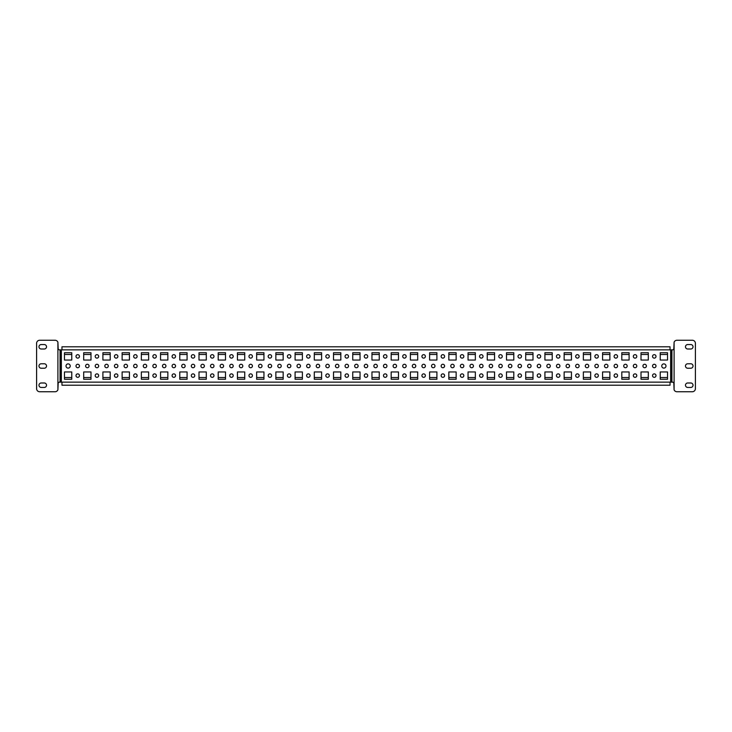 <?xml version="1.0" encoding="UTF-8"?>
<svg xmlns="http://www.w3.org/2000/svg" width="732" height="732" viewBox="0 0 732 732"><rect width="100%" height="100%" fill="white"/><g stroke="black" fill="none" stroke-linecap="round" stroke-linejoin="round"><path stroke-width="1.1" d="M654.271 373.878A1.729 1.729 0 0 0 652.541 375.608A1.729 1.729 0 0 0 654.271 377.337A1.729 1.729 0 0 0 656 375.608A1.729 1.729 0 0 0 654.271 373.878M635.056 373.878A1.729 1.729 0 0 0 633.326 375.608A1.729 1.729 0 0 0 635.056 377.337A1.729 1.729 0 0 0 636.785 375.608A1.729 1.729 0 0 0 635.056 373.878M615.841 373.878A1.729 1.729 0 0 0 614.111 375.608A1.729 1.729 0 0 0 615.841 377.337A1.729 1.729 0 0 0 617.57 375.608A1.729 1.729 0 0 0 615.841 373.878M596.617 373.878A1.729 1.729 0 0 0 594.887 375.608A1.729 1.729 0 0 0 596.617 377.337A1.729 1.729 0 0 0 598.346 375.608A1.729 1.729 0 0 0 596.617 373.878M577.402 373.878A1.729 1.729 0 0 0 575.672 375.608A1.729 1.729 0 0 0 577.402 377.337A1.729 1.729 0 0 0 579.131 375.608A1.729 1.729 0 0 0 577.402 373.878M558.187 373.878A1.729 1.729 0 0 0 556.448 375.608A1.729 1.729 0 0 0 558.187 377.337A1.729 1.729 0 0 0 559.916 375.608A1.729 1.729 0 0 0 558.187 373.878M538.962 373.878A1.729 1.729 0 0 0 537.233 375.608A1.729 1.729 0 0 0 538.962 377.337A1.729 1.729 0 0 0 540.692 375.608A1.729 1.729 0 0 0 538.962 373.878M519.747 373.878A1.729 1.729 0 0 0 518.018 375.608A1.729 1.729 0 0 0 519.747 377.337A1.729 1.729 0 0 0 521.477 375.608A1.729 1.729 0 0 0 519.747 373.878M500.523 373.878A1.729 1.729 0 0 0 498.794 375.608A1.729 1.729 0 0 0 500.523 377.337A1.729 1.729 0 0 0 502.253 375.608A1.729 1.729 0 0 0 500.523 373.878M481.308 373.878A1.729 1.729 0 0 0 479.579 375.608A1.729 1.729 0 0 0 481.308 377.337A1.729 1.729 0 0 0 483.038 375.608A1.729 1.729 0 0 0 481.308 373.878M462.093 373.878A1.729 1.729 0 0 0 460.364 375.608A1.729 1.729 0 0 0 462.093 377.337A1.729 1.729 0 0 0 463.823 375.608A1.729 1.729 0 0 0 462.093 373.878M442.869 373.878A1.729 1.729 0 0 0 441.14 375.608A1.729 1.729 0 0 0 442.869 377.337A1.729 1.729 0 0 0 444.599 375.608A1.729 1.729 0 0 0 442.869 373.878M423.654 373.878A1.729 1.729 0 0 0 421.925 375.608A1.729 1.729 0 0 0 423.654 377.337A1.729 1.729 0 0 0 425.383 375.608A1.729 1.729 0 0 0 423.654 373.878M404.439 373.878A1.729 1.729 0 0 0 402.71 375.608A1.729 1.729 0 0 0 404.439 377.337A1.729 1.729 0 0 0 406.168 375.608A1.729 1.729 0 0 0 404.439 373.878M385.215 373.878A1.729 1.729 0 0 0 383.486 375.608A1.729 1.729 0 0 0 385.215 377.337A1.729 1.729 0 0 0 386.944 375.608A1.729 1.729 0 0 0 385.215 373.878M366 373.878A1.729 1.729 0 0 0 364.271 375.608A1.729 1.729 0 0 0 366 377.337A1.729 1.729 0 0 0 367.729 375.608A1.729 1.729 0 0 0 366 373.878M346.785 373.878A1.729 1.729 0 0 0 345.056 375.608A1.729 1.729 0 0 0 346.785 377.337A1.729 1.729 0 0 0 348.514 375.608A1.729 1.729 0 0 0 346.785 373.878M327.561 373.878A1.729 1.729 0 0 0 325.832 375.608A1.729 1.729 0 0 0 327.561 377.337A1.729 1.729 0 0 0 329.29 375.608A1.729 1.729 0 0 0 327.561 373.878M308.346 373.878A1.729 1.729 0 0 0 306.617 375.608A1.729 1.729 0 0 0 308.346 377.337A1.729 1.729 0 0 0 310.075 375.608A1.729 1.729 0 0 0 308.346 373.878M289.131 373.878A1.729 1.729 0 0 0 287.402 375.608A1.729 1.729 0 0 0 289.131 377.337A1.729 1.729 0 0 0 290.86 375.608A1.729 1.729 0 0 0 289.131 373.878M269.907 373.878A1.729 1.729 0 0 0 268.177 375.608A1.729 1.729 0 0 0 269.907 377.337A1.729 1.729 0 0 0 271.636 375.608A1.729 1.729 0 0 0 269.907 373.878M250.692 373.878A1.729 1.729 0 0 0 248.962 375.608A1.729 1.729 0 0 0 250.692 377.337A1.729 1.729 0 0 0 252.421 375.608A1.729 1.729 0 0 0 250.692 373.878M231.477 373.878A1.729 1.729 0 0 0 229.747 375.608A1.729 1.729 0 0 0 231.477 377.337A1.729 1.729 0 0 0 233.206 375.608A1.729 1.729 0 0 0 231.477 373.878M212.253 373.878A1.729 1.729 0 0 0 210.523 375.608A1.729 1.729 0 0 0 212.253 377.337A1.729 1.729 0 0 0 213.982 375.608A1.729 1.729 0 0 0 212.253 373.878M193.038 373.878A1.729 1.729 0 0 0 191.308 375.608A1.729 1.729 0 0 0 193.038 377.337A1.729 1.729 0 0 0 194.767 375.608A1.729 1.729 0 0 0 193.038 373.878M173.813 373.878A1.729 1.729 0 0 0 172.084 375.608A1.729 1.729 0 0 0 173.813 377.337A1.729 1.729 0 0 0 175.552 375.608A1.729 1.729 0 0 0 173.813 373.878M154.598 373.878A1.729 1.729 0 0 0 152.869 375.608A1.729 1.729 0 0 0 154.598 377.337A1.729 1.729 0 0 0 156.328 375.608A1.729 1.729 0 0 0 154.598 373.878M135.383 373.878A1.729 1.729 0 0 0 133.654 375.608A1.729 1.729 0 0 0 135.383 377.337A1.729 1.729 0 0 0 137.113 375.608A1.729 1.729 0 0 0 135.383 373.878M116.159 373.878A1.729 1.729 0 0 0 114.43 375.608A1.729 1.729 0 0 0 116.159 377.337A1.729 1.729 0 0 0 117.889 375.608A1.729 1.729 0 0 0 116.159 373.878M654.271 354.663A1.729 1.729 0 0 0 652.541 356.393A1.729 1.729 0 0 0 654.271 358.122A1.729 1.729 0 0 0 656 356.393A1.729 1.729 0 0 0 654.271 354.663M635.056 354.663A1.729 1.729 0 0 0 633.326 356.393A1.729 1.729 0 0 0 635.056 358.122A1.729 1.729 0 0 0 636.785 356.393A1.729 1.729 0 0 0 635.056 354.663M615.841 354.663A1.729 1.729 0 0 0 614.111 356.393A1.729 1.729 0 0 0 615.841 358.122A1.729 1.729 0 0 0 617.57 356.393A1.729 1.729 0 0 0 615.841 354.663M596.617 354.663A1.729 1.729 0 0 0 594.887 356.393A1.729 1.729 0 0 0 596.617 358.122A1.729 1.729 0 0 0 598.346 356.393A1.729 1.729 0 0 0 596.617 354.663M577.402 354.663A1.729 1.729 0 0 0 575.672 356.393A1.729 1.729 0 0 0 577.402 358.122A1.729 1.729 0 0 0 579.131 356.393A1.729 1.729 0 0 0 577.402 354.663M558.187 354.663A1.729 1.729 0 0 0 556.448 356.393A1.729 1.729 0 0 0 558.187 358.122A1.729 1.729 0 0 0 559.916 356.393A1.729 1.729 0 0 0 558.187 354.663M538.962 354.663A1.729 1.729 0 0 0 537.233 356.393A1.729 1.729 0 0 0 538.962 358.122A1.729 1.729 0 0 0 540.692 356.393A1.729 1.729 0 0 0 538.962 354.663M519.747 354.663A1.729 1.729 0 0 0 518.018 356.393A1.729 1.729 0 0 0 519.747 358.122A1.729 1.729 0 0 0 521.477 356.393A1.729 1.729 0 0 0 519.747 354.663M500.523 354.663A1.729 1.729 0 0 0 498.794 356.393A1.729 1.729 0 0 0 500.523 358.122A1.729 1.729 0 0 0 502.253 356.393A1.729 1.729 0 0 0 500.523 354.663M481.308 354.663A1.729 1.729 0 0 0 479.579 356.393A1.729 1.729 0 0 0 481.308 358.122A1.729 1.729 0 0 0 483.038 356.393A1.729 1.729 0 0 0 481.308 354.663M462.093 354.663A1.729 1.729 0 0 0 460.364 356.393A1.729 1.729 0 0 0 462.093 358.122A1.729 1.729 0 0 0 463.823 356.393A1.729 1.729 0 0 0 462.093 354.663M442.869 354.663A1.729 1.729 0 0 0 441.14 356.393A1.729 1.729 0 0 0 442.869 358.122A1.729 1.729 0 0 0 444.599 356.393A1.729 1.729 0 0 0 442.869 354.663M423.654 354.663A1.729 1.729 0 0 0 421.925 356.393A1.729 1.729 0 0 0 423.654 358.122A1.729 1.729 0 0 0 425.383 356.393A1.729 1.729 0 0 0 423.654 354.663M404.439 354.663A1.729 1.729 0 0 0 402.71 356.393A1.729 1.729 0 0 0 404.439 358.122A1.729 1.729 0 0 0 406.168 356.393A1.729 1.729 0 0 0 404.439 354.663M385.215 354.663A1.729 1.729 0 0 0 383.486 356.393A1.729 1.729 0 0 0 385.215 358.122A1.729 1.729 0 0 0 386.944 356.393A1.729 1.729 0 0 0 385.215 354.663M366 354.663A1.729 1.729 0 0 0 364.271 356.393A1.729 1.729 0 0 0 366 358.122A1.729 1.729 0 0 0 367.729 356.393A1.729 1.729 0 0 0 366 354.663M346.785 354.663A1.729 1.729 0 0 0 345.056 356.393A1.729 1.729 0 0 0 346.785 358.122A1.729 1.729 0 0 0 348.514 356.393A1.729 1.729 0 0 0 346.785 354.663M327.561 354.663A1.729 1.729 0 0 0 325.832 356.393A1.729 1.729 0 0 0 327.561 358.122A1.729 1.729 0 0 0 329.29 356.393A1.729 1.729 0 0 0 327.561 354.663M308.346 354.663A1.729 1.729 0 0 0 306.617 356.393A1.729 1.729 0 0 0 308.346 358.122A1.729 1.729 0 0 0 310.075 356.393A1.729 1.729 0 0 0 308.346 354.663M289.131 354.663A1.729 1.729 0 0 0 287.402 356.393A1.729 1.729 0 0 0 289.131 358.122A1.729 1.729 0 0 0 290.86 356.393A1.729 1.729 0 0 0 289.131 354.663M269.907 354.663A1.729 1.729 0 0 0 268.177 356.393A1.729 1.729 0 0 0 269.907 358.122A1.729 1.729 0 0 0 271.636 356.393A1.729 1.729 0 0 0 269.907 354.663M250.692 354.663A1.729 1.729 0 0 0 248.962 356.393A1.729 1.729 0 0 0 250.692 358.122A1.729 1.729 0 0 0 252.421 356.393A1.729 1.729 0 0 0 250.692 354.663M231.477 354.663A1.729 1.729 0 0 0 229.747 356.393A1.729 1.729 0 0 0 231.477 358.122A1.729 1.729 0 0 0 233.206 356.393A1.729 1.729 0 0 0 231.477 354.663M212.253 354.663A1.729 1.729 0 0 0 210.523 356.393A1.729 1.729 0 0 0 212.253 358.122A1.729 1.729 0 0 0 213.982 356.393A1.729 1.729 0 0 0 212.253 354.663M193.038 354.663A1.729 1.729 0 0 0 191.308 356.393A1.729 1.729 0 0 0 193.038 358.122A1.729 1.729 0 0 0 194.767 356.393A1.729 1.729 0 0 0 193.038 354.663M173.813 354.663A1.729 1.729 0 0 0 172.084 356.393A1.729 1.729 0 0 0 173.813 358.122A1.729 1.729 0 0 0 175.552 356.393A1.729 1.729 0 0 0 173.813 354.663M154.598 354.663A1.729 1.729 0 0 0 152.869 356.393A1.729 1.729 0 0 0 154.598 358.122A1.729 1.729 0 0 0 156.328 356.393A1.729 1.729 0 0 0 154.598 354.663M135.383 354.663A1.729 1.729 0 0 0 133.654 356.393A1.729 1.729 0 0 0 135.383 358.122A1.729 1.729 0 0 0 137.113 356.393A1.729 1.729 0 0 0 135.383 354.663M116.159 354.663A1.729 1.729 0 0 0 114.43 356.393A1.729 1.729 0 0 0 116.159 358.122A1.729 1.729 0 0 0 117.889 356.393A1.729 1.729 0 0 0 116.159 354.663M654.271 364.271A1.729 1.729 0 0 0 652.541 366A1.729 1.729 0 0 0 654.271 367.729A1.729 1.729 0 0 0 656 366A1.729 1.729 0 0 0 654.271 364.271M644.663 364.271A1.729 1.729 0 0 0 642.934 366A1.729 1.729 0 0 0 644.663 367.729A1.729 1.729 0 0 0 646.393 366A1.729 1.729 0 0 0 644.663 364.271M635.056 364.271A1.729 1.729 0 0 0 633.326 366A1.729 1.729 0 0 0 635.056 367.729A1.729 1.729 0 0 0 636.785 366A1.729 1.729 0 0 0 635.056 364.271M625.448 364.271A1.729 1.729 0 0 0 623.719 366A1.729 1.729 0 0 0 625.448 367.729A1.729 1.729 0 0 0 627.178 366A1.729 1.729 0 0 0 625.448 364.271M615.841 364.271A1.729 1.729 0 0 0 614.111 366A1.729 1.729 0 0 0 615.841 367.729A1.729 1.729 0 0 0 617.57 366A1.729 1.729 0 0 0 615.841 364.271M606.224 364.271A1.729 1.729 0 0 0 604.495 366A1.729 1.729 0 0 0 606.224 367.729A1.729 1.729 0 0 0 607.953 366A1.729 1.729 0 0 0 606.224 364.271M596.617 364.271A1.729 1.729 0 0 0 594.887 366A1.729 1.729 0 0 0 596.617 367.729A1.729 1.729 0 0 0 598.346 366A1.729 1.729 0 0 0 596.617 364.271M587.009 364.271A1.729 1.729 0 0 0 585.28 366A1.729 1.729 0 0 0 587.009 367.729A1.729 1.729 0 0 0 588.738 366A1.729 1.729 0 0 0 587.009 364.271M577.402 364.271A1.729 1.729 0 0 0 575.672 366A1.729 1.729 0 0 0 577.402 367.729A1.729 1.729 0 0 0 579.131 366A1.729 1.729 0 0 0 577.402 364.271M567.794 364.271A1.729 1.729 0 0 0 566.065 366A1.729 1.729 0 0 0 567.794 367.729A1.729 1.729 0 0 0 569.523 366A1.729 1.729 0 0 0 567.794 364.271M558.187 364.271A1.729 1.729 0 0 0 556.448 366A1.729 1.729 0 0 0 558.187 367.729A1.729 1.729 0 0 0 559.916 366A1.729 1.729 0 0 0 558.187 364.271M548.57 364.271A1.729 1.729 0 0 0 546.841 366A1.729 1.729 0 0 0 548.57 367.729A1.729 1.729 0 0 0 550.299 366A1.729 1.729 0 0 0 548.57 364.271M538.962 364.271A1.729 1.729 0 0 0 537.233 366A1.729 1.729 0 0 0 538.962 367.729A1.729 1.729 0 0 0 540.692 366A1.729 1.729 0 0 0 538.962 364.271M529.355 364.271A1.729 1.729 0 0 0 527.626 366A1.729 1.729 0 0 0 529.355 367.729A1.729 1.729 0 0 0 531.084 366A1.729 1.729 0 0 0 529.355 364.271M519.747 364.271A1.729 1.729 0 0 0 518.018 366A1.729 1.729 0 0 0 519.747 367.729A1.729 1.729 0 0 0 521.477 366A1.729 1.729 0 0 0 519.747 364.271M510.14 364.271A1.729 1.729 0 0 0 508.411 366A1.729 1.729 0 0 0 510.14 367.729A1.729 1.729 0 0 0 511.869 366A1.729 1.729 0 0 0 510.14 364.271M500.523 364.271A1.729 1.729 0 0 0 498.794 366A1.729 1.729 0 0 0 500.523 367.729A1.729 1.729 0 0 0 502.253 366A1.729 1.729 0 0 0 500.523 364.271M490.916 364.271A1.729 1.729 0 0 0 489.186 366A1.729 1.729 0 0 0 490.916 367.729A1.729 1.729 0 0 0 492.645 366A1.729 1.729 0 0 0 490.916 364.271M481.308 364.271A1.729 1.729 0 0 0 479.579 366A1.729 1.729 0 0 0 481.308 367.729A1.729 1.729 0 0 0 483.038 366A1.729 1.729 0 0 0 481.308 364.271M471.701 364.271A1.729 1.729 0 0 0 469.971 366A1.729 1.729 0 0 0 471.701 367.729A1.729 1.729 0 0 0 473.43 366A1.729 1.729 0 0 0 471.701 364.271M462.093 364.271A1.729 1.729 0 0 0 460.364 366A1.729 1.729 0 0 0 462.093 367.729A1.729 1.729 0 0 0 463.823 366A1.729 1.729 0 0 0 462.093 364.271M452.486 364.271A1.729 1.729 0 0 0 450.756 366A1.729 1.729 0 0 0 452.486 367.729A1.729 1.729 0 0 0 454.215 366A1.729 1.729 0 0 0 452.486 364.271M442.869 364.271A1.729 1.729 0 0 0 441.14 366A1.729 1.729 0 0 0 442.869 367.729A1.729 1.729 0 0 0 444.599 366A1.729 1.729 0 0 0 442.869 364.271M433.262 364.271A1.729 1.729 0 0 0 431.532 366A1.729 1.729 0 0 0 433.262 367.729A1.729 1.729 0 0 0 434.991 366A1.729 1.729 0 0 0 433.262 364.271M423.654 364.271A1.729 1.729 0 0 0 421.925 366A1.729 1.729 0 0 0 423.654 367.729A1.729 1.729 0 0 0 425.383 366A1.729 1.729 0 0 0 423.654 364.271M414.047 364.271A1.729 1.729 0 0 0 412.317 366A1.729 1.729 0 0 0 414.047 367.729A1.729 1.729 0 0 0 415.776 366A1.729 1.729 0 0 0 414.047 364.271M404.439 364.271A1.729 1.729 0 0 0 402.71 366A1.729 1.729 0 0 0 404.439 367.729A1.729 1.729 0 0 0 406.168 366A1.729 1.729 0 0 0 404.439 364.271M394.832 364.271A1.729 1.729 0 0 0 393.093 366A1.729 1.729 0 0 0 394.832 367.729A1.729 1.729 0 0 0 396.561 366A1.729 1.729 0 0 0 394.832 364.271M385.215 364.271A1.729 1.729 0 0 0 383.486 366A1.729 1.729 0 0 0 385.215 367.729A1.729 1.729 0 0 0 386.944 366A1.729 1.729 0 0 0 385.215 364.271M375.608 364.271A1.729 1.729 0 0 0 373.878 366A1.729 1.729 0 0 0 375.608 367.729A1.729 1.729 0 0 0 377.337 366A1.729 1.729 0 0 0 375.608 364.271M366 364.271A1.729 1.729 0 0 0 364.271 366A1.729 1.729 0 0 0 366 367.729A1.729 1.729 0 0 0 367.729 366A1.729 1.729 0 0 0 366 364.271M356.393 364.271A1.729 1.729 0 0 0 354.663 366A1.729 1.729 0 0 0 356.393 367.729A1.729 1.729 0 0 0 358.122 366A1.729 1.729 0 0 0 356.393 364.271M346.785 364.271A1.729 1.729 0 0 0 345.056 366A1.729 1.729 0 0 0 346.785 367.729A1.729 1.729 0 0 0 348.514 366A1.729 1.729 0 0 0 346.785 364.271M337.168 364.271A1.729 1.729 0 0 0 335.439 366A1.729 1.729 0 0 0 337.168 367.729A1.729 1.729 0 0 0 338.907 366A1.729 1.729 0 0 0 337.168 364.271M327.561 364.271A1.729 1.729 0 0 0 325.832 366A1.729 1.729 0 0 0 327.561 367.729A1.729 1.729 0 0 0 329.29 366A1.729 1.729 0 0 0 327.561 364.271M317.953 364.271A1.729 1.729 0 0 0 316.224 366A1.729 1.729 0 0 0 317.953 367.729A1.729 1.729 0 0 0 319.683 366A1.729 1.729 0 0 0 317.953 364.271M308.346 364.271A1.729 1.729 0 0 0 306.617 366A1.729 1.729 0 0 0 308.346 367.729A1.729 1.729 0 0 0 310.075 366A1.729 1.729 0 0 0 308.346 364.271M298.738 364.271A1.729 1.729 0 0 0 297.009 366A1.729 1.729 0 0 0 298.738 367.729A1.729 1.729 0 0 0 300.468 366A1.729 1.729 0 0 0 298.738 364.271M289.131 364.271A1.729 1.729 0 0 0 287.402 366A1.729 1.729 0 0 0 289.131 367.729A1.729 1.729 0 0 0 290.86 366A1.729 1.729 0 0 0 289.131 364.271M279.514 364.271A1.729 1.729 0 0 0 277.785 366A1.729 1.729 0 0 0 279.514 367.729A1.729 1.729 0 0 0 281.244 366A1.729 1.729 0 0 0 279.514 364.271M269.907 364.271A1.729 1.729 0 0 0 268.177 366A1.729 1.729 0 0 0 269.907 367.729A1.729 1.729 0 0 0 271.636 366A1.729 1.729 0 0 0 269.907 364.271M260.299 364.271A1.729 1.729 0 0 0 258.57 366A1.729 1.729 0 0 0 260.299 367.729A1.729 1.729 0 0 0 262.029 366A1.729 1.729 0 0 0 260.299 364.271M250.692 364.271A1.729 1.729 0 0 0 248.962 366A1.729 1.729 0 0 0 250.692 367.729A1.729 1.729 0 0 0 252.421 366A1.729 1.729 0 0 0 250.692 364.271M241.084 364.271A1.729 1.729 0 0 0 239.355 366A1.729 1.729 0 0 0 241.084 367.729A1.729 1.729 0 0 0 242.814 366A1.729 1.729 0 0 0 241.084 364.271M231.477 364.271A1.729 1.729 0 0 0 229.747 366A1.729 1.729 0 0 0 231.477 367.729A1.729 1.729 0 0 0 233.206 366A1.729 1.729 0 0 0 231.477 364.271M221.86 364.271A1.729 1.729 0 0 0 220.131 366A1.729 1.729 0 0 0 221.86 367.729A1.729 1.729 0 0 0 223.589 366A1.729 1.729 0 0 0 221.86 364.271M212.253 364.271A1.729 1.729 0 0 0 210.523 366A1.729 1.729 0 0 0 212.253 367.729A1.729 1.729 0 0 0 213.982 366A1.729 1.729 0 0 0 212.253 364.271M202.645 364.271A1.729 1.729 0 0 0 200.916 366A1.729 1.729 0 0 0 202.645 367.729A1.729 1.729 0 0 0 204.374 366A1.729 1.729 0 0 0 202.645 364.271M193.038 364.271A1.729 1.729 0 0 0 191.308 366A1.729 1.729 0 0 0 193.038 367.729A1.729 1.729 0 0 0 194.767 366A1.729 1.729 0 0 0 193.038 364.271M183.43 364.271A1.729 1.729 0 0 0 181.701 366A1.729 1.729 0 0 0 183.43 367.729A1.729 1.729 0 0 0 185.159 366A1.729 1.729 0 0 0 183.43 364.271M173.813 364.271A1.729 1.729 0 0 0 172.084 366A1.729 1.729 0 0 0 173.813 367.729A1.729 1.729 0 0 0 175.552 366A1.729 1.729 0 0 0 173.813 364.271M164.206 364.271A1.729 1.729 0 0 0 162.477 366A1.729 1.729 0 0 0 164.206 367.729A1.729 1.729 0 0 0 165.935 366A1.729 1.729 0 0 0 164.206 364.271M154.598 364.271A1.729 1.729 0 0 0 152.869 366A1.729 1.729 0 0 0 154.598 367.729A1.729 1.729 0 0 0 156.328 366A1.729 1.729 0 0 0 154.598 364.271M144.991 364.271A1.729 1.729 0 0 0 143.262 366A1.729 1.729 0 0 0 144.991 367.729A1.729 1.729 0 0 0 146.72 366A1.729 1.729 0 0 0 144.991 364.271M135.383 364.271A1.729 1.729 0 0 0 133.654 366A1.729 1.729 0 0 0 135.383 367.729A1.729 1.729 0 0 0 137.113 366A1.729 1.729 0 0 0 135.383 364.271M125.776 364.271A1.729 1.729 0 0 0 124.047 366A1.729 1.729 0 0 0 125.776 367.729A1.729 1.729 0 0 0 127.505 366A1.729 1.729 0 0 0 125.776 364.271M116.159 364.271A1.729 1.729 0 0 0 114.43 366A1.729 1.729 0 0 0 116.159 367.729A1.729 1.729 0 0 0 117.889 366A1.729 1.729 0 0 0 116.159 364.271M106.552 364.271A1.729 1.729 0 0 0 104.822 366A1.729 1.729 0 0 0 106.552 367.729A1.729 1.729 0 0 0 108.281 366A1.729 1.729 0 0 0 106.552 364.271M96.944 364.271A1.729 1.729 0 0 0 95.215 366A1.729 1.729 0 0 0 96.944 367.729A1.729 1.729 0 0 0 98.674 366A1.729 1.729 0 0 0 96.944 364.271M77.729 364.271A1.729 1.729 0 0 0 76 366A1.729 1.729 0 0 0 77.729 367.729A1.729 1.729 0 0 0 79.459 366A1.729 1.729 0 0 0 77.729 364.271M87.337 364.271A1.729 1.729 0 0 0 85.607 366A1.729 1.729 0 0 0 87.337 367.729A1.729 1.729 0 0 0 89.066 366A1.729 1.729 0 0 0 87.337 364.271M663.878 363.886A2.114 2.114 0 0 0 661.765 366A2.114 2.114 0 0 0 663.878 368.114A2.114 2.114 0 0 0 665.992 366A2.114 2.114 0 0 0 663.878 363.886M68.122 363.886A2.114 2.114 0 0 0 66.008 366A2.114 2.114 0 0 0 68.122 368.114A2.114 2.114 0 0 0 70.235 366A2.114 2.114 0 0 0 68.122 363.886M77.729 354.663A1.729 1.729 0 0 0 76 356.393A1.729 1.729 0 0 0 77.729 358.122A1.729 1.729 0 0 0 79.459 356.393A1.729 1.729 0 0 0 77.729 354.663M77.729 373.878A1.729 1.729 0 0 0 76 375.608A1.729 1.729 0 0 0 77.729 377.337A1.729 1.729 0 0 0 79.459 375.608A1.729 1.729 0 0 0 77.729 373.878M96.944 354.663A1.729 1.729 0 0 0 95.215 356.393A1.729 1.729 0 0 0 96.944 358.122A1.729 1.729 0 0 0 98.674 356.393A1.729 1.729 0 0 0 96.944 354.663M96.944 373.878A1.729 1.729 0 0 0 95.215 375.608A1.729 1.729 0 0 0 96.944 377.337A1.729 1.729 0 0 0 98.674 375.608A1.729 1.729 0 0 0 96.944 373.878M71.773 379.258L71.773 371.957L64.471 371.957L64.471 379.258L71.773 379.258M64.471 352.742L64.471 360.043L71.773 360.043L71.773 352.742L64.471 352.742M487.265 352.742L487.265 360.043L494.567 360.043L494.567 352.742L487.265 352.742M494.567 379.258L494.567 371.957L487.265 371.957L487.265 379.258L494.567 379.258M468.05 352.742L468.05 360.043L475.352 360.043L475.352 352.742L468.05 352.742M475.352 379.258L475.352 371.957L468.05 371.957L468.05 379.258L475.352 379.258M525.704 352.742L525.704 360.043L533.006 360.043L533.006 352.742L525.704 352.742M533.006 379.258L533.006 371.957L525.704 371.957L525.704 379.258L533.006 379.258M506.489 352.742L506.489 360.043L513.791 360.043L513.791 352.742L506.489 352.742M513.791 379.258L513.791 371.957L506.489 371.957L506.489 379.258L513.791 379.258M410.396 352.742L410.396 360.043L417.697 360.043L417.697 352.742L410.396 352.742M417.697 379.258L417.697 371.957L410.396 371.957L410.396 379.258L417.697 379.258M391.172 352.742L391.172 360.043L398.483 360.043L398.483 352.742L391.172 352.742M398.483 379.258L398.483 371.957L391.172 371.957L391.172 379.258L398.483 379.258M448.835 352.742L448.835 360.043L456.137 360.043L456.137 352.742L448.835 352.742M456.137 379.258L456.137 371.957L448.835 371.957L448.835 379.258L456.137 379.258M429.611 352.742L429.611 360.043L436.913 360.043L436.913 352.742L429.611 352.742M436.913 379.258L436.913 371.957L429.611 371.957L429.611 379.258L436.913 379.258M641.012 352.742L641.012 360.043L648.314 360.043L648.314 352.742L641.012 352.742M648.314 379.258L648.314 371.957L641.012 371.957L641.012 379.258L648.314 379.258M621.797 352.742L621.797 360.043L629.099 360.043L629.099 352.742L621.797 352.742M629.099 379.258L629.099 371.957L621.797 371.957L621.797 379.258L629.099 379.258M660.227 352.742L660.227 360.043L667.529 360.043L667.529 352.742L660.227 352.742M667.529 379.258L667.529 371.957L660.227 371.957L660.227 379.258L667.529 379.258M564.143 352.742L564.143 360.043L571.445 360.043L571.445 352.742L564.143 352.742M571.445 379.258L571.445 371.957L564.143 371.957L564.143 379.258L571.445 379.258M544.919 352.742L544.919 360.043L552.221 360.043L552.221 352.742L544.919 352.742M552.221 379.258L552.221 371.957L544.919 371.957L544.919 379.258L552.221 379.258M602.573 352.742L602.573 360.043L609.875 360.043L609.875 352.742L602.573 352.742M609.875 379.258L609.875 371.957L602.573 371.957L602.573 379.258L609.875 379.258M583.358 352.742L583.358 360.043L590.66 360.043L590.66 352.742L583.358 352.742M590.66 379.258L590.66 371.957L583.358 371.957L583.358 379.258L590.66 379.258M179.779 352.742L179.779 360.043L187.081 360.043L187.081 352.742L179.779 352.742M187.081 379.258L187.081 371.957L179.779 371.957L179.779 379.258L187.081 379.258M160.555 352.742L160.555 360.043L167.857 360.043L167.857 352.742L160.555 352.742M167.857 379.258L167.857 371.957L160.555 371.957L160.555 379.258L167.857 379.258M218.209 352.742L218.209 360.043L225.511 360.043L225.511 352.742L218.209 352.742M225.511 379.258L225.511 371.957L218.209 371.957L218.209 379.258L225.511 379.258M198.994 352.742L198.994 360.043L206.296 360.043L206.296 352.742L198.994 352.742M206.296 379.258L206.296 371.957L198.994 371.957L198.994 379.258L206.296 379.258M102.901 352.742L102.901 360.043L110.203 360.043L110.203 352.742L102.901 352.742M110.203 379.258L110.203 371.957L102.901 371.957L102.901 379.258L110.203 379.258M83.686 352.742L83.686 360.043L90.988 360.043L90.988 352.742L83.686 352.742M90.988 379.258L90.988 371.957L83.686 371.957L83.686 379.258L90.988 379.258M141.34 352.742L141.34 360.043L148.642 360.043L148.642 352.742L141.34 352.742M148.642 379.258L148.642 371.957L141.34 371.957L141.34 379.258L148.642 379.258M122.125 352.742L122.125 360.043L129.427 360.043L129.427 352.742L122.125 352.742M129.427 379.258L129.427 371.957L122.125 371.957L122.125 379.258L129.427 379.258M333.518 352.742L333.518 360.043L340.828 360.043L340.828 352.742L333.518 352.742M340.828 379.258L340.828 371.957L333.518 371.957L333.518 379.258L340.828 379.258M314.303 352.742L314.303 360.043L321.604 360.043L321.604 352.742L314.303 352.742M321.604 379.258L321.604 371.957L314.303 371.957L314.303 379.258L321.604 379.258M371.957 352.742L371.957 360.043L379.258 360.043L379.258 352.742L371.957 352.742M379.258 379.258L379.258 371.957L371.957 371.957L371.957 379.258L379.258 379.258M352.742 352.742L352.742 360.043L360.043 360.043L360.043 352.742L352.742 352.742M360.043 379.258L360.043 371.957L352.742 371.957L352.742 379.258L360.043 379.258M256.648 352.742L256.648 360.043L263.95 360.043L263.95 352.742L256.648 352.742M263.95 379.258L263.95 371.957L256.648 371.957L256.648 379.258L263.95 379.258M237.433 352.742L237.433 360.043L244.735 360.043L244.735 352.742L237.433 352.742M244.735 379.258L244.735 371.957L237.433 371.957L237.433 379.258L244.735 379.258M295.088 352.742L295.088 360.043L302.389 360.043L302.389 352.742L295.088 352.742M302.389 379.258L302.389 371.957L295.088 371.957L295.088 379.258L302.389 379.258M275.863 352.742L275.863 360.043L283.165 360.043L283.165 352.742L275.863 352.742M283.165 379.258L283.165 371.957L275.863 371.957L275.863 379.258L283.165 379.258M670.649 382.141L670.036 382.141L670.036 385.215L61.964 385.215L61.964 382.141L59.164 382.141L58.194 382.909L57.901 389.817L57.901 342.183L58.194 349.091L59.164 349.859L61.964 349.859L61.964 346.785L670.036 346.785L670.036 349.859L672.836 349.859L673.806 349.091L674.099 342.183A3.074 3.074 0 0 1 676.954 340.252L692.326 340.252A3.074 3.074 0 0 1 695.4 343.326L695.4 388.674A3.074 3.074 0 0 1 692.326 391.748L676.954 391.748A3.074 3.074 0 0 1 674.099 389.817L673.806 382.909L672.836 382.141L670.649 382.141L670.649 349.859M71.773 377.529L65.816 377.529A3.843 3.843 0 0 0 64.471 377.776M83.686 377.529L90.988 377.529M102.901 377.529L110.203 377.529M122.125 377.529L129.427 377.529M141.34 377.529L148.642 377.529M160.555 377.529L167.857 377.529M179.779 377.529L187.081 377.529M198.994 377.529L206.296 377.529M218.209 377.529L225.511 377.529M237.433 377.529L244.735 377.529M256.648 377.529L263.95 377.529M275.863 377.529L283.165 377.529M295.088 377.529L302.389 377.529M314.303 377.529L321.604 377.529M333.518 377.529L340.828 377.529M352.742 377.529L360.043 377.529M371.957 377.529L379.258 377.529M391.172 377.529L398.483 377.529M410.396 377.529L417.697 377.529M429.611 377.529L436.913 377.529M448.835 377.529L456.137 377.529M468.05 377.529L475.352 377.529M487.265 377.529L494.567 377.529M506.489 377.529L513.791 377.529M525.704 377.529L533.006 377.529M544.919 377.529L552.221 377.529M564.143 377.529L571.445 377.529M583.358 377.529L590.66 377.529M602.573 377.529L609.875 377.529M621.797 377.529L629.099 377.529M641.012 377.529L648.314 377.529M660.227 377.529L666.184 377.529A3.843 3.843 0 0 1 667.529 377.776M660.227 354.471L666.184 354.471A3.843 3.843 0 0 0 667.529 354.224M648.314 354.471L641.012 354.471M629.099 354.471L621.797 354.471M609.875 354.471L602.573 354.471M590.66 354.471L583.358 354.471M571.445 354.471L564.143 354.471M552.221 354.471L544.919 354.471M533.006 354.471L525.704 354.471M513.791 354.471L506.489 354.471M494.567 354.471L487.265 354.471M475.352 354.471L468.05 354.471M456.137 354.471L448.835 354.471M436.913 354.471L429.611 354.471M417.697 354.471L410.396 354.471M398.483 354.471L391.172 354.471M379.258 354.471L371.957 354.471M360.043 354.471L352.742 354.471M340.828 354.471L333.518 354.471M321.604 354.471L314.303 354.471M302.389 354.471L295.088 354.471M283.165 354.471L275.863 354.471M263.95 354.471L256.648 354.471M244.735 354.471L237.433 354.471M225.511 354.471L218.209 354.471M206.296 354.471L198.994 354.471M187.081 354.471L179.779 354.471M167.857 354.471L160.555 354.471M148.642 354.471L141.34 354.471M129.427 354.471L122.125 354.471M110.203 354.471L102.901 354.471M90.988 354.471L83.686 354.471M71.773 354.471L65.816 354.471A3.843 3.843 0 0 1 64.471 354.224M41.212 344.552A2.233 2.233 0 0 0 38.979 346.785A2.233 2.233 0 0 0 41.212 349.008L44.286 349.008A2.233 2.233 0 0 0 46.519 346.785A2.233 2.233 0 0 0 44.286 344.552L41.212 344.552M41.212 382.992A2.233 2.233 0 0 0 38.979 385.215A2.233 2.233 0 0 0 41.212 387.448L44.286 387.448A2.233 2.233 0 0 0 46.519 385.215A2.233 2.233 0 0 0 44.286 382.992L41.212 382.992M41.212 363.767A2.233 2.233 0 0 0 38.979 366A2.233 2.233 0 0 0 41.212 368.233L44.286 368.233A2.233 2.233 0 0 0 46.519 366A2.233 2.233 0 0 0 44.286 363.767L41.212 363.767M57.901 389.817A3.074 3.074 0 0 1 55.046 391.748L39.674 391.748A3.074 3.074 0 0 1 36.6 388.674L36.6 343.326A3.074 3.074 0 0 1 39.674 340.252L55.046 340.252A3.074 3.074 0 0 1 57.901 342.183M690.788 349.008A2.233 2.233 0 0 0 693.021 346.785A2.233 2.233 0 0 0 690.788 344.552L687.714 344.552A2.233 2.233 0 0 0 685.481 346.785A2.233 2.233 0 0 0 687.714 349.008L690.788 349.008M690.788 368.233A2.233 2.233 0 0 0 693.021 366A2.233 2.233 0 0 0 690.788 363.767L687.714 363.767A2.233 2.233 0 0 0 685.481 366A2.233 2.233 0 0 0 687.714 368.233L690.788 368.233M690.788 387.448A2.233 2.233 0 0 0 693.021 385.215A2.233 2.233 0 0 0 690.788 382.992L687.714 382.992A2.233 2.233 0 0 0 685.481 385.215A2.233 2.233 0 0 0 687.714 387.448L690.788 387.448M670.036 349.859L61.964 349.859M61.351 382.141L61.351 349.859M670.036 382.141L61.964 382.141M60.262 382.141L60.262 349.859M60.079 382.141L60.079 349.859M671.738 382.141L671.738 349.859M671.921 382.141L671.921 349.859M674.099 389.817L674.099 342.183"/></g></svg>
